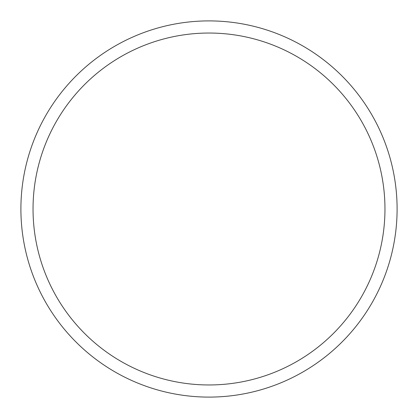 <?xml version="1.0" encoding="UTF-8"?>
<svg xmlns="http://www.w3.org/2000/svg" width="418" height="418" viewBox="0 0 418 418"><rect width="100%" height="100%" fill="white"/><g stroke="black" fill="none" stroke-linecap="round" stroke-linejoin="round"><path stroke-width="0.63" d="M20.9 209A188.1 188.1 0 0 0 209 397.1A188.1 188.1 0 0 0 397.1 209A188.1 188.1 0 0 0 209 20.9A188.1 188.1 0 0 0 20.9 209M33.038 209A175.962 175.962 0 0 1 209 33.038A175.962 175.962 0 0 1 384.962 209A175.962 175.962 0 0 1 209 384.962A175.962 175.962 0 0 1 33.038 209"/></g></svg>
